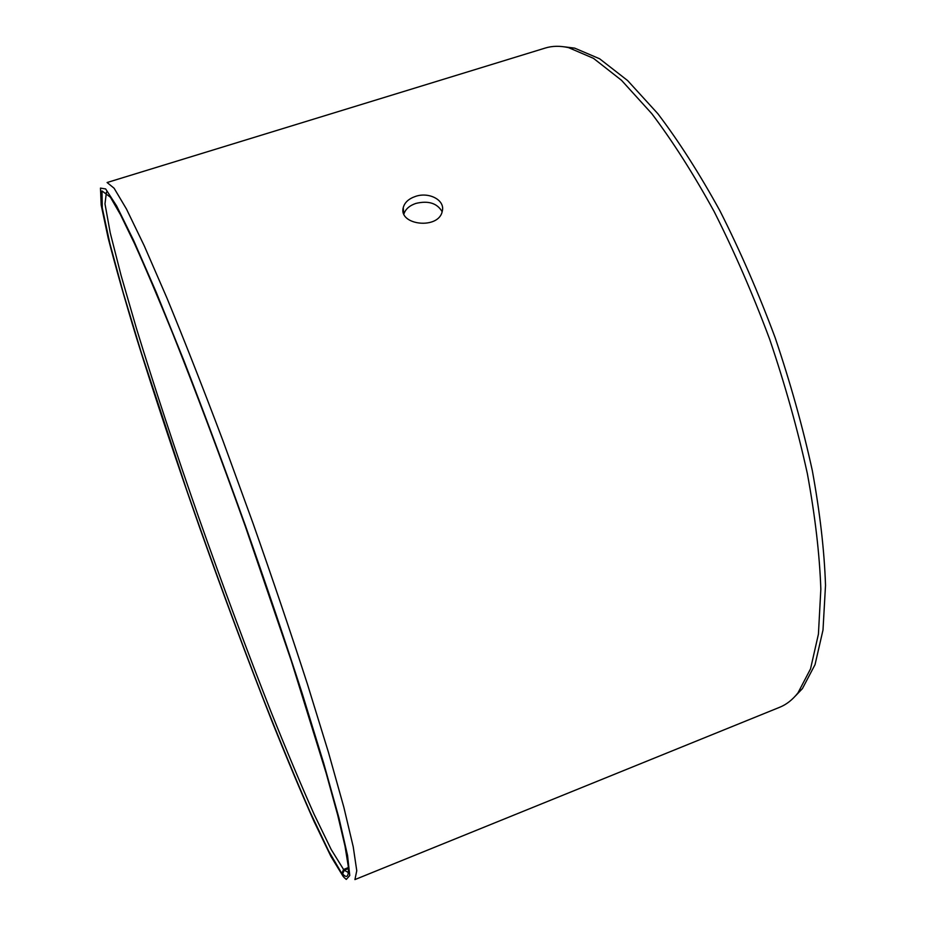 <?xml version="1.0" encoding="UTF-8"?>
<svg xmlns="http://www.w3.org/2000/svg" width="926" height="926" viewBox="0 0 926 926"><rect width="100%" height="100%" fill="white"/><g stroke="black" fill="none" stroke-linecap="round" stroke-linejoin="round"><path stroke-width="1.39" d="M348.396 868.565L344.252 870.232L342.632 873.866C347.134 878.959 348.998 876.378 348.234 866.134L345.016 846.156L337.701 815.123L326.183 773.256L291.412 661.233L245.193 526.014C220.226 456.194 195.05 389.406 172.595 333.175C158.23 297.894 145.509 267.961 134.42 243.399L120.507 214.716L110.391 197.192L102.01 190.953L102.265 207.875L109.847 243.399L123.308 293.021L141.308 352.702L186.392 489.194C211.649 561.862 237.23 631.613 263.134 698.447C279.93 740.95 295.533 778.708 309.967 811.732L328.614 850.971L343.569 876.471M344.252 870.232L348.35 872.535M106.444 192.157L104.985 203.859L110.24 232.877L121.074 275.416L136.319 328.001C154.329 386.779 175.211 450.163 198.974 518.155C222.992 586.181 246.987 650.654 270.948 711.608C286.458 750.292 300.834 784.507 314.076 814.243L331.195 849.512L343.581 869.491L341.972 873.102M342.632 873.866L343.859 877.269L346.278 879.422L349.762 875.533L347.539 855.404L338.962 817.994L323.776 763.499L302.327 693.852C285.208 640.942 266.271 584.966 245.494 525.91C224.323 466.993 203.674 411.619 183.556 359.786L156.216 292.234L133.599 240.378L116.63 205.942L105.645 188.939L100.483 188.117L101.189 205.097L108.145 237.959C115.437 266.352 124.825 299.445 136.307 337.226C154.92 396.93 176.102 460.569 199.866 528.179C223.849 595.765 247.693 659.659 271.399 719.872C286.724 758.116 300.927 791.95 313.995 821.374L330.906 856.388L343.187 876.482M354.924 879.584L356.765 870.741L353.234 846.827L343.835 807.194L328.452 752.34L307.455 684.21C290.938 633.187 272.788 579.526 252.995 523.236L222.934 440.683C202.898 387.6 184.216 340.016 166.888 297.929L144.19 245.679L126.457 209.01L114.106 188.233L107.092 182.526L545.31 48.036C552.266 45.872 560.022 45.733 568.552 47.631L593.485 58.338L621.508 80.296L651.788 113.655C672.762 141.365 693.586 174.088 714.282 211.822C734.468 251.884 752.954 294.445 769.761 339.506C785.179 385.066 797.703 429.757 807.345 473.568C815.111 515.886 819.614 554.419 820.841 589.144L818.422 634.136L810.539 668.861L797.969 692.903C792.552 699.755 786.452 704.547 779.692 707.267L354.924 879.584M795.04 696.352L802.402 688.643L815.03 664.648L822.994 630.062L825.517 585.336C824.372 550.82 819.961 512.564 812.31 470.558C802.796 427.094 790.399 382.774 775.12 337.608C758.452 292.929 740.094 250.738 720.034 211.012C699.454 173.602 678.712 141.157 657.819 113.666L627.62 80.562L599.62 58.778L574.676 48.129L564.096 46.798M348.338 867.569L343.581 869.491M442.13 211.672C437.141 203.176 428.379 200.421 415.867 203.419C409.477 205.607 405.495 209.137 403.91 213.999M415.415 196.439C428.9 191.613 445.325 200.109 442.281 211.105C439.051 229.937 398.365 225.331 403.25 207.644C404.616 202.505 408.679 198.766 415.415 196.439M574.676 48.129L568.552 47.631M802.402 688.643L797.969 692.903M403.678 213.408L403.25 207.644"/></g></svg>
